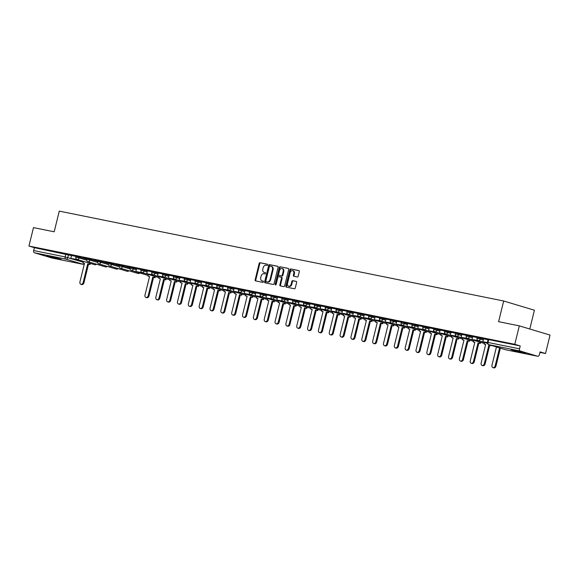 <?xml version="1.0" encoding="UTF-8"?>
<svg xmlns="http://www.w3.org/2000/svg" width="579" height="579" viewBox="0 0 579 579"><rect width="100%" height="100%" fill="white"/><g stroke="black" fill="none" stroke-linecap="round" stroke-linejoin="round"><path stroke-width="0.87" d="M267.628 264.914A0.659 0.485 -73.3 0 0 267.31 264.176L260.058 262.714A0.941 0.695 -73.3 0 0 259.153 263.481L255.129 279.86A0.941 0.695 -73.3 0 0 255.592 280.909L262.837 282.371A0.659 0.485 -73.3 0 0 263.148 281.097L262.215 280.909A3.004 2.222 -73.3 0 1 262.063 280.873A3.004 2.222 -73.3 0 1 260.745 277.558L261.078 276.19A3.004 2.222 -73.3 0 1 263.981 273.722L264.914 273.91A0.659 0.485 -73.3 0 0 265.225 272.637L264.292 272.448A3.004 2.222 -73.3 0 1 264.147 272.412A3.004 2.222 -73.3 0 1 262.823 269.097L263.156 267.73A3.004 2.222 -73.3 0 1 266.058 265.262L266.991 265.45A0.659 0.485 -73.3 0 0 267.628 264.914M513.421 350.027L510.982 349.687L515.209 351.04L525.457 353.241L513.421 350.027M49.135 256.128L46.696 255.788L50.923 257.148L61.164 259.341L49.135 256.128M297.266 276.972A0.941 0.695 -73.3 0 0 298.171 276.197L299.3 271.602A0.941 0.695 -73.3 0 0 298.844 270.559L290.796 268.931A0.941 0.695 -73.3 0 0 289.884 269.698L285.867 286.077A0.941 0.695 -73.3 0 0 286.323 287.126L294.371 288.755A0.941 0.695 -73.3 0 0 295.283 287.98L296.643 282.429A0.941 0.695 -73.3 0 0 296.18 281.38L292.735 280.685A0.941 0.695 -73.3 0 0 291.83 281.459L291.157 284.209A2.511 1.86 -73.3 0 1 288.61 286.243A2.511 1.86 -73.3 0 1 287.51 283.471L290.159 272.687A2.511 1.86 -73.3 0 1 292.699 270.654A2.511 1.86 -73.3 0 1 293.806 273.426L293.365 275.228A0.941 0.695 -73.3 0 0 293.821 276.27L297.266 276.972M28.95 246.053L33.481 227.605L54.194 231.795L59.268 211.125L503.679 301L498.599 321.671L519.312 325.861L514.782 344.302L28.95 246.053L34.393 247.682L33.683 250.555L65.166 256.924L83.217 262.2M278.086 267.31A0.941 0.695 -73.3 0 0 277.623 266.268L269.575 264.639A0.941 0.695 -73.3 0 0 268.67 265.406L264.646 281.785A0.941 0.695 -73.3 0 0 265.11 282.834L273.158 284.463A0.941 0.695 -73.3 0 0 274.062 283.688L278.086 267.31M280.185 266.781L288.233 268.41A0.941 0.695 -73.3 0 1 288.697 269.459L284.673 285.838A0.941 0.695 -73.3 0 1 283.768 286.605L280.323 285.91A0.941 0.695 -73.3 0 1 279.86 284.861L281.495 278.224A0.941 0.695 -73.3 0 0 281.032 277.175L278.745 276.711A0.941 0.695 -73.3 0 0 277.84 277.486L276.147 284.398A0.659 0.485 -73.3 0 1 275.191 284.202L279.281 267.556A0.941 0.695 -73.3 0 1 280.185 266.781L288.458 268.518M519.312 325.861L550.05 335.075L545.519 353.523L539.954 352.394M529.799 329.002L534.417 310.221L503.679 301M514.782 344.302L520.224 345.938L519.515 348.811A1.911 1.281 101.4 0 0 520.289 351.033L537.688 356.251A1.911 1.281 101.4 0 0 537.768 356.266A1.911 1.281 101.4 0 0 539.375 354.761L540.077 351.887L545.519 353.523M34.393 247.682L71.499 255.6M52.009 258.024A1.911 1.281 -78.6 0 1 51.929 258.017A1.911 1.281 -78.6 0 1 51.857 257.995L34.458 252.777A1.911 1.281 -78.6 0 1 33.683 250.555M86.872 258.618L83.275 257.894M97.713 260.811L94.116 260.087M108.555 263.004L104.958 262.28M119.397 265.196L115.8 264.473M130.239 267.389L126.642 266.666M141.081 269.582L136.579 268.678M151.922 271.775L147.384 270.856L146.719 273.737L152.95 274.779M162.764 273.968L158.233 273.049L157.56 275.93L163.799 276.972M173.606 276.161L169.075 275.242L168.402 278.123L174.641 279.165M184.455 278.354L179.917 277.435L179.244 280.316L185.483 281.358M195.297 280.547L190.795 279.643M206.138 282.74L201.601 281.821L200.927 284.702L207.166 285.744M216.98 284.933L212.442 284.014L211.769 286.894L218.008 287.937M227.822 287.126L223.284 286.207L222.618 289.087L228.85 290.13M238.664 289.319L234.126 288.4L233.46 291.28L239.692 292.323M249.506 291.512L245.004 290.607M260.347 293.705L255.817 292.786L255.144 295.666L261.382 296.709M271.196 295.898L266.658 294.979L265.985 297.859L272.224 298.902M282.038 298.091L277.5 297.172L276.827 300.052L283.066 301.094M292.88 300.284L288.342 299.365L287.669 302.245L293.908 303.287M303.722 302.477L299.184 301.558L298.511 304.438L304.749 305.48M314.563 304.67L310.026 303.751L309.352 306.631L315.591 307.673M325.405 306.863L320.867 305.944L320.201 308.824L326.433 309.866M336.247 309.056L331.709 308.137L331.043 311.017L337.282 312.059M347.089 311.249L342.558 310.33L341.885 313.21L348.124 314.252M357.931 313.442L353.4 312.522L352.727 315.403L358.966 316.445M368.78 315.635L364.242 314.715L363.569 317.596L369.807 318.638M379.621 317.828L375.083 316.908L374.41 319.789L380.649 320.831M390.463 320.021L385.925 319.101L385.252 321.982L391.491 323.024M401.305 322.214L396.767 321.294L396.094 324.175L402.333 325.217M412.147 324.406L407.609 323.487L406.943 326.368L413.174 327.41M422.988 326.599L418.451 325.68L417.785 328.561L424.016 329.603M433.83 328.792L429.292 327.873L428.626 330.754L434.865 331.796M444.672 330.985L440.141 330.066L439.468 332.947L445.707 333.989M455.521 333.178L450.983 332.259L450.31 335.14L456.549 336.182M466.363 335.371L461.825 334.452L461.152 337.333L467.391 338.375M477.205 337.557L472.667 336.645L471.994 339.526L478.232 340.568M488.046 339.75L483.508 338.838L482.835 341.719L487.359 342.63M480.512 338.027L480.266 339.048L477.016 338.31L477.27 337.289L483.523 338.925M469.67 335.834L469.424 336.855L466.175 336.117L466.428 335.096L472.681 336.732M458.829 333.642L458.582 334.662L455.333 333.924L455.586 332.903L461.839 334.546M447.987 331.449L447.733 332.469L444.491 331.731L444.744 330.71L450.998 332.353M437.145 329.256L436.892 330.276L433.649 329.538L433.903 328.517L440.149 330.16M426.303 327.063L426.05 328.083L422.808 327.345L423.054 326.324L429.307 327.967M415.461 324.87L415.208 325.89L411.966 325.152L412.212 324.131L418.465 325.774M404.62 322.677L404.366 323.697L401.124 322.959L401.37 321.938L407.623 323.581M393.771 320.484L393.525 321.504L390.275 320.766L390.528 319.746L396.781 321.388M382.929 318.291L382.683 319.311L379.433 318.573L379.686 317.553L385.94 319.195M372.087 316.098L371.841 317.118L368.591 316.38L368.845 315.36L375.098 317.002M361.245 313.905L360.999 314.925L357.75 314.187L358.003 313.167L364.256 314.81M350.404 311.712L350.15 312.732L346.908 311.994L347.161 310.974L353.414 312.617M339.562 309.519L339.308 310.539L336.066 309.801L336.312 308.781L342.565 310.424M328.72 307.326L328.467 308.346L325.224 307.608L325.47 306.588L331.724 308.231M317.878 305.133L317.625 306.153L314.383 305.415L314.629 304.395L320.882 306.038M307.036 302.94L306.783 303.961L303.534 303.222L303.787 302.202L310.04 303.845M296.187 300.747L295.941 301.768L292.692 301.029L292.945 300.009L299.198 301.652M285.346 298.554L285.1 299.575L281.85 298.836L282.103 297.816L288.356 299.459M274.504 296.361L274.258 297.382L271.008 296.643L271.262 295.623L277.515 297.266M263.662 294.168L263.409 295.189L260.166 294.45L260.42 293.43L266.673 295.073M252.82 291.975L252.567 292.996L249.325 292.257L249.571 291.237L255.824 292.88M241.979 289.782L241.725 290.803L238.483 290.065L238.729 289.051L244.982 290.687M231.137 287.589L230.883 288.61L227.641 287.872L227.887 286.858L234.14 288.494M220.295 285.396L220.042 286.417L216.799 285.679L217.045 284.665L223.299 286.301M209.446 283.203L209.2 284.224L205.95 283.486L206.204 282.472L212.457 284.108M198.604 281.01L198.358 282.031L195.109 281.293L195.362 280.279L201.615 281.915M187.762 278.817L187.516 279.838L184.267 279.1L184.52 278.086L190.773 279.722M176.921 276.624L176.675 277.645L173.425 276.914L173.678 275.894L179.931 277.529M166.079 274.432L165.826 275.452L162.583 274.721L162.837 273.701L169.09 275.336M155.237 272.239L154.984 273.259L151.741 272.528L151.988 271.508L158.241 273.143M144.395 270.053L144.142 271.066L140.9 270.335L141.146 269.315L147.399 270.95M133.554 267.86L133.3 268.873L130.058 268.142L130.304 267.122L136.557 268.757M122.712 265.667L122.458 266.68L119.209 265.949L119.462 264.929L130.116 267.889M111.863 263.474L111.617 264.487L108.367 263.756L108.62 262.736L119.274 265.696M101.021 261.281L100.775 262.294L97.525 261.563L97.779 260.543L108.432 263.503M90.179 259.088L89.933 260.101L86.684 259.37L86.937 258.35L97.59 261.31M79.337 256.895L79.084 257.916L75.842 257.177L76.095 256.157L86.749 259.117M77.854 259.674L70.819 258.386L71.521 255.513L76.023 256.425M520.224 345.938L488.111 339.482L487.409 342.355L519.515 348.811M83.253 257.981L86.85 258.704M94.095 260.174L97.692 260.897M104.937 262.367L108.534 263.09M115.778 264.56L119.375 265.283M126.627 266.753L130.217 267.476M264.617 272.55A3.004 2.222 -73.3 0 0 264.762 272.6A3.004 2.222 -73.3 0 0 264.907 272.637L264.292 272.448M265.414 272.738L264.907 272.637M262.54 281.01A3.004 2.222 -73.3 0 0 262.678 281.061A3.004 2.222 -73.3 0 0 262.83 281.097L262.215 280.909M263.336 281.199L262.83 281.097M267.491 264.277L260.673 262.895A0.941 0.695 -73.3 0 0 259.768 263.669L255.744 280.048A0.941 0.695 -73.3 0 0 255.983 280.989M277.848 266.369L270.19 264.82A0.941 0.695 -73.3 0 0 269.286 265.595L265.262 281.966A0.941 0.695 -73.3 0 0 265.5 282.914M270.009 266.065A0.659 0.485 -73.3 0 0 269.38 266.601L265.848 280.974A0.659 0.485 -73.3 0 0 266.166 281.712L267.158 281.908A3.004 2.222 -73.3 0 0 270.06 279.44L272.47 269.619A3.004 2.222 -73.3 0 0 271.146 266.297A3.004 2.222 -73.3 0 0 271.001 266.26L270.009 266.065M266.724 281.879A0.659 0.485 -73.3 0 0 266.781 281.893L266.166 281.712M271.616 266.449A3.004 2.222 -73.3 0 1 271.761 266.485A3.004 2.222 -73.3 0 1 273.085 269.8L270.668 279.628A3.004 2.222 -73.3 0 1 267.773 282.096L266.781 281.893M281.126 277.196L281.647 277.355A0.941 0.695 -73.3 0 1 282.111 278.405L280.475 285.049A0.941 0.695 -73.3 0 0 280.714 285.99M280.801 266.97A0.941 0.695 -73.3 0 0 279.896 267.737L275.807 284.39A0.659 0.485 -73.3 0 0 275.836 284.868M283.182 271.327A2.511 1.86 -73.3 0 0 282.082 268.555A2.511 1.86 -73.3 0 0 279.534 270.588L278.6 274.388A0.941 0.695 -73.3 0 0 279.064 275.438L281.343 275.901A0.941 0.695 -73.3 0 0 282.255 275.126L283.182 271.327L283.797 271.515A2.511 1.86 -73.3 0 0 282.697 268.743L282.082 268.555M279.585 275.597A0.941 0.695 -73.3 0 0 279.679 275.618L279.064 275.438M283.797 271.515L282.87 275.315A0.941 0.695 -73.3 0 1 281.959 276.082L279.679 275.618M292.699 270.654L293.314 270.842A2.511 1.86 -73.3 0 1 294.422 273.614L293.98 275.409A0.941 0.695 -73.3 0 0 294.212 276.349M288.61 286.243L289.225 286.431A2.511 1.86 -73.3 0 0 291.773 284.398L291.157 284.209M296.405 281.488L293.35 280.873A0.941 0.695 -73.3 0 0 292.446 281.64L291.773 284.398M299.068 270.661L291.411 269.112A0.941 0.695 -73.3 0 0 290.499 269.886L286.482 286.258A0.941 0.695 -73.3 0 0 286.714 287.206M84.483 263.416L83.007 263.04L84.505 263.344L79.945 281.879A2.2 1.628 -73.3 0 0 80.915 284.303A2.2 1.628 -73.3 0 0 83.144 282.523L83.948 282.762A2.2 1.628 106.7 0 1 81.719 284.55L80.915 284.303M90.273 263.394L89.991 264.531L87.697 263.988L88.5 264.227L83.948 282.762M89.991 264.531L88.5 264.227M77.803 259.877L70.819 258.386M87.697 263.988L83.144 282.523M89.195 264.292L89.47 263.156M83.007 263.04L83.427 261.346M149.541 276.574L148.065 276.197L149.556 276.501L145.003 295.037A2.2 1.628 -73.3 0 0 145.973 297.461A2.2 1.628 -73.3 0 0 148.202 295.681L148.998 295.92A2.2 1.628 106.7 0 1 146.769 297.7L145.973 297.461M155.324 276.552L155.049 277.688L152.755 277.146L153.551 277.384L148.998 295.92M155.049 277.688L153.551 277.384M142.912 272.832L135.877 271.544L136.579 268.67M142.861 273.035L135.877 271.544M152.755 277.146L148.202 295.681M154.253 277.45L154.528 276.313M148.065 276.197L148.477 274.497M160.383 278.767L158.907 278.39L160.397 278.694L155.845 297.23A2.2 1.628 -73.3 0 0 156.815 299.654A2.2 1.628 -73.3 0 0 159.044 297.874L159.84 298.113A2.2 1.628 106.7 0 1 157.611 299.893L156.815 299.654M166.173 278.745L165.891 279.881L163.596 279.339L164.4 279.577L159.84 298.113M165.891 279.881L164.4 279.577M153.753 275.025L146.719 273.737M153.703 275.228L152.899 274.989M163.596 279.339L159.044 297.874M165.095 279.643L165.37 278.506M158.907 278.39L159.326 276.69M171.225 280.96L169.748 280.583L171.246 280.887L166.687 299.423A2.2 1.628 -73.3 0 0 167.657 301.847A2.2 1.628 -73.3 0 0 169.886 300.067L170.689 300.306A2.2 1.628 106.7 0 1 168.46 302.086L167.657 301.847M177.015 280.938L176.733 282.074L174.438 281.532L175.242 281.77L170.689 300.306M176.733 282.074L175.242 281.77M164.595 277.218L157.56 275.93M164.545 277.421L163.741 277.182M174.438 281.532L169.886 300.067M175.936 281.835L176.211 280.699M169.748 280.583L170.168 278.883M182.067 283.153L180.59 282.776L182.088 283.08L177.536 301.616A2.2 1.628 -73.3 0 0 178.498 304.04A2.2 1.628 -73.3 0 0 180.728 302.26L181.531 302.499A2.2 1.628 106.7 0 1 179.302 304.279L178.498 304.04M187.857 283.131L187.574 284.267L185.28 283.724L186.083 283.963L181.531 302.499M187.574 284.267L186.083 283.963M175.437 279.411L168.402 278.123M175.386 279.614L174.59 279.375M185.28 283.724L180.728 302.26M186.778 284.028L187.053 282.892M180.59 282.776L181.01 281.076M192.908 285.346L191.432 284.969L192.93 285.273L188.378 303.809A2.2 1.628 -73.3 0 0 189.34 306.233A2.2 1.628 -73.3 0 0 191.569 304.453L192.373 304.692A2.2 1.628 106.7 0 1 190.144 306.472L189.34 306.233M198.698 285.324L198.416 286.46L196.129 285.917L196.925 286.156L192.373 304.692M198.416 286.46L196.925 286.156M186.279 281.604L179.244 280.316M186.228 281.807L185.432 281.568M196.129 285.917L191.569 304.453M197.62 286.221L197.895 285.085M191.432 284.969L191.852 283.269M203.75 287.539L202.274 287.162L203.772 287.466L199.219 306.002A2.2 1.628 -73.3 0 0 200.182 308.426A2.2 1.628 -73.3 0 0 202.418 306.646L203.215 306.884A2.2 1.628 106.7 0 1 200.985 308.665L200.182 308.426M209.54 287.517L209.265 288.653L206.971 288.11L207.767 288.349L203.215 306.884M209.265 288.653L207.767 288.349M197.121 283.797L190.086 282.509L190.795 279.635M197.07 284L190.086 282.509M206.971 288.11L202.418 306.646M208.462 288.414L208.744 287.278M202.274 287.162L202.693 285.461M214.592 289.732L213.123 289.355L214.614 289.652L210.061 308.194A2.2 1.628 -73.3 0 0 211.031 310.619A2.2 1.628 -73.3 0 0 213.26 308.839L214.056 309.077A2.2 1.628 106.7 0 1 211.827 310.858L211.031 310.619M220.382 289.71L220.107 290.846L217.813 290.303L218.609 290.542L214.056 309.077M220.107 290.846L218.609 290.542M207.962 285.99L200.927 284.702M207.912 286.192L207.116 285.954M217.813 290.303L213.26 308.839M219.303 290.607L219.586 289.471M213.123 289.355L213.535 287.654M225.441 291.925L223.964 291.548L225.455 291.845L220.903 310.387A2.2 1.628 -73.3 0 0 221.873 312.812A2.2 1.628 -73.3 0 0 224.102 311.032L224.898 311.27A2.2 1.628 106.7 0 1 222.669 313.051L221.873 312.812M231.224 291.903L230.949 293.039L228.654 292.496L229.45 292.735L224.898 311.27M230.949 293.039L229.45 292.735M218.811 288.183L211.769 286.894M218.753 288.385L217.957 288.147M228.654 292.496L224.102 311.032M230.145 292.8L230.428 291.664M223.964 291.548L224.377 289.847M236.283 294.118L234.806 293.741L236.297 294.038L231.745 312.58A2.2 1.628 -73.3 0 0 232.715 315.005A2.2 1.628 -73.3 0 0 234.944 313.225L235.74 313.463A2.2 1.628 106.7 0 1 233.511 315.244L232.715 315.005M242.065 294.096L241.79 295.232L239.496 294.689L240.292 294.928L235.74 313.463M241.79 295.232L240.292 294.928M229.653 290.368L222.618 289.087M229.602 290.578L228.799 290.34M239.496 294.689L234.944 313.225M240.987 294.993L241.269 293.857M234.806 293.741L235.219 292.04M247.124 296.31L245.648 295.934L247.139 296.231L242.587 314.773A2.2 1.628 -73.3 0 0 243.556 317.198A2.2 1.628 -73.3 0 0 245.786 315.417L246.582 315.656A2.2 1.628 106.7 0 1 244.352 317.437L243.556 317.198M252.907 296.289L252.632 297.425L250.338 296.882L251.141 297.121L246.582 315.656M252.632 297.425L251.141 297.121M240.495 292.561L233.46 291.28M240.444 292.771L239.641 292.533M250.338 296.882L245.786 315.417M251.836 297.186L252.111 296.05M245.648 295.934L246.061 294.233M257.966 298.503L256.49 298.127L257.981 298.424L253.428 316.966A2.2 1.628 -73.3 0 0 254.398 319.391A2.2 1.628 -73.3 0 0 256.627 317.61L257.431 317.849A2.2 1.628 106.7 0 1 255.194 319.63L254.398 319.391M263.756 298.482L263.474 299.618L261.18 299.075L261.983 299.314L257.431 317.849M263.474 299.618L261.983 299.314M251.337 294.754L244.302 293.473L245.004 290.6M251.286 294.964L244.302 293.473M261.18 299.075L256.627 317.61M262.678 299.372L262.953 298.243M256.49 298.127L256.91 296.426M268.808 300.696L267.332 300.32L268.83 300.617L264.27 319.159A2.2 1.628 -73.3 0 0 265.24 321.584A2.2 1.628 -73.3 0 0 267.469 319.803L268.272 320.042A2.2 1.628 106.7 0 1 266.043 321.823L265.24 321.584M274.598 300.675L274.316 301.811L272.021 301.268L272.825 301.507L268.272 320.042M274.316 301.811L272.825 301.507M262.178 296.947L255.144 295.666M262.128 297.157L261.332 296.918M272.021 301.268L267.469 319.803M273.52 301.565L273.795 300.436M267.332 300.32L267.751 298.619M279.65 302.889L278.173 302.513L279.671 302.81L275.119 321.352A2.2 1.628 -73.3 0 0 276.082 323.777A2.2 1.628 -73.3 0 0 278.311 321.996L279.114 322.235A2.2 1.628 106.7 0 1 276.885 324.016L276.082 323.777M285.44 302.868L285.158 304.004L282.863 303.461L283.667 303.7L279.114 322.235M285.158 304.004L283.667 303.7M273.02 299.14L265.985 297.859M272.97 299.35L272.173 299.111M282.863 303.461L278.311 321.996M284.361 303.758L284.636 302.629M278.173 302.513L278.593 300.812M290.492 305.082L289.015 304.706L290.513 305.003L285.961 323.545A2.2 1.628 -73.3 0 0 286.923 325.97A2.2 1.628 -73.3 0 0 289.153 324.189L289.956 324.428A2.2 1.628 106.7 0 1 287.727 326.209L286.923 325.97M296.282 305.061L295.999 306.197L293.712 305.654L294.508 305.893L289.956 324.428M295.999 306.197L294.508 305.893M283.862 301.333L276.827 300.052M283.811 301.543L283.015 301.304M293.712 305.654L289.153 324.189M295.203 305.951L295.485 304.822M289.015 304.706L289.435 303.005M301.333 307.275L299.857 306.899L301.355 307.196L296.803 325.738A2.2 1.628 -73.3 0 0 297.772 328.163A2.2 1.628 -73.3 0 0 300.002 326.382L300.798 326.621A2.2 1.628 106.7 0 1 298.569 328.402L297.772 328.163M307.123 307.254L306.848 308.39L304.554 307.847L305.35 308.086L300.798 326.621M306.848 308.39L305.35 308.086M294.704 303.526L287.669 302.245M294.653 303.736L293.857 303.497M304.554 307.847L300.002 326.382M306.045 308.144L306.327 307.015M299.857 306.899L300.277 305.198M312.182 309.468L310.706 309.092L312.197 309.389L307.644 327.931A2.2 1.628 -73.3 0 0 308.614 330.356A2.2 1.628 -73.3 0 0 310.843 328.575L311.64 328.814A2.2 1.628 106.7 0 1 309.41 330.595L308.614 330.356M317.965 309.447L317.69 310.583L315.396 310.04L316.192 310.279L311.64 328.814M317.69 310.583L316.192 310.279M305.546 305.719L298.511 304.438M305.495 305.929L304.699 305.69M315.396 310.04L310.843 328.575M316.887 310.337L317.169 309.208M310.706 309.092L311.118 307.391M323.024 311.661L321.548 311.285L323.039 311.582L318.486 330.124A2.2 1.628 -73.3 0 0 319.456 332.549A2.2 1.628 -73.3 0 0 321.685 330.768L322.481 331.007A2.2 1.628 106.7 0 1 320.252 332.787L319.456 332.549M328.807 311.64L328.532 312.769L326.238 312.233L327.034 312.472L322.481 331.007M328.532 312.769L327.034 312.472M316.395 307.912L309.352 306.631M316.344 308.122L315.541 307.883M326.238 312.233L321.685 330.768M327.728 312.53L328.011 311.401M321.548 311.285L321.96 309.584M333.866 313.854L332.389 313.471L333.88 313.775L329.328 332.317A2.2 1.628 -73.3 0 0 330.298 334.742A2.2 1.628 -73.3 0 0 332.527 332.961L333.323 333.2A2.2 1.628 106.7 0 1 331.094 334.98L330.298 334.742M339.649 313.832L339.374 314.962L337.079 314.426L337.875 314.665L333.323 333.2M339.374 314.962L337.875 314.665M327.236 310.105L320.201 308.824M327.186 310.315L326.382 310.076M337.079 314.426L332.527 332.961M338.577 314.723L338.853 313.594M332.389 313.471L332.802 311.777M344.708 316.047L343.231 315.664L344.722 315.968L340.17 334.503A2.2 1.628 -73.3 0 0 341.14 336.935A2.2 1.628 -73.3 0 0 343.369 335.154L344.165 335.393A2.2 1.628 106.7 0 1 341.936 337.173L341.14 336.935M350.498 316.025L350.215 317.154L347.921 316.619L348.724 316.858L344.165 335.393M350.215 317.154L348.724 316.858M338.078 312.298L331.043 311.017M338.027 312.508L337.224 312.269M347.921 316.619L343.369 335.154M349.419 316.916L349.694 315.787M343.231 315.664L343.651 313.97M355.549 318.233L354.073 317.857L355.571 318.161L351.012 336.696A2.2 1.628 -73.3 0 0 351.981 339.128A2.2 1.628 -73.3 0 0 354.21 337.347L355.014 337.586A2.2 1.628 106.7 0 1 352.785 339.366L351.981 339.128M361.339 318.218L361.057 319.347L358.763 318.812L359.566 319.051L355.014 337.586M361.057 319.347L359.566 319.051M348.92 314.491L341.885 313.21M348.869 314.701L348.073 314.462M358.763 318.812L354.21 337.347M360.261 319.109L360.536 317.98M354.073 317.857L354.493 316.163M366.391 320.426L364.915 320.049L366.413 320.353L361.861 338.889A2.2 1.628 -73.3 0 0 362.823 341.321A2.2 1.628 -73.3 0 0 365.052 339.54L365.856 339.779A2.2 1.628 106.7 0 1 363.626 341.559L362.823 341.321M372.181 320.411L371.899 321.54L369.605 321.005L370.408 321.244L365.856 339.779M371.899 321.54L370.408 321.244M359.762 316.684L352.727 315.403M359.711 316.894L358.915 316.655M369.605 321.005L365.052 339.54M371.103 321.302L371.378 320.173M364.915 320.049L365.335 318.356M377.233 322.619L375.757 322.242L377.255 322.546L372.702 341.082A2.2 1.628 -73.3 0 0 373.665 343.513A2.2 1.628 -73.3 0 0 375.894 341.733L376.697 341.972A2.2 1.628 106.7 0 1 374.468 343.752L373.665 343.513M383.023 322.604L382.741 323.733L380.454 323.198L381.25 323.437L376.697 341.972M382.741 323.733L381.25 323.437M370.603 318.877L363.569 317.596M370.553 319.087L369.757 318.848M380.454 323.198L375.894 341.733M381.945 323.495L382.22 322.365M375.757 322.242L376.176 320.549M388.075 324.812L386.598 324.435L388.096 324.739L383.544 343.275A2.2 1.628 -73.3 0 0 384.507 345.706A2.2 1.628 -73.3 0 0 386.743 343.926L387.539 344.165A2.2 1.628 106.7 0 1 385.31 345.945L384.507 345.706M393.865 324.797L393.59 325.926L391.295 325.384L392.092 325.63L387.539 344.165M393.59 325.926L392.092 325.63M381.445 321.07L374.41 319.789M381.395 321.28L380.598 321.041M391.295 325.384L386.743 343.926M392.786 325.688L393.069 324.558M386.598 324.435L387.018 322.742M398.917 327.005L397.447 326.628L398.938 326.932L394.386 345.468A2.2 1.628 -73.3 0 0 395.356 347.899A2.2 1.628 -73.3 0 0 397.585 346.119L398.381 346.358A2.2 1.628 106.7 0 1 396.152 348.138L395.356 347.899M404.707 326.99L404.431 328.119L402.137 327.576L402.933 327.823L398.381 346.358M404.431 328.119L402.933 327.823M392.287 323.263L385.252 321.982M392.236 323.473L391.44 323.234M402.137 327.576L397.585 346.119M403.628 327.88L403.91 326.751M397.447 326.628L397.86 324.935M409.766 329.198L408.289 328.821L409.78 329.125L405.228 347.661A2.2 1.628 -73.3 0 0 406.197 350.092A2.2 1.628 -73.3 0 0 408.427 348.312L409.223 348.551A2.2 1.628 106.7 0 1 406.994 350.331L406.197 350.092M415.548 329.183L415.273 330.312L412.979 329.769L413.775 330.016L409.223 348.551M415.273 330.312L413.775 330.016M403.136 325.456L396.094 324.175M403.085 325.666L402.282 325.427M412.979 329.769L408.427 348.312M414.47 330.073L414.752 328.937M408.289 328.821L408.702 327.128M420.607 331.391L419.131 331.014L420.622 331.318L416.069 349.854A2.2 1.628 -73.3 0 0 417.039 352.285A2.2 1.628 -73.3 0 0 419.268 350.505L420.065 350.744A2.2 1.628 106.7 0 1 417.835 352.524L417.039 352.285M426.39 331.376L426.115 332.505L423.821 331.962L424.617 332.208L420.065 350.744M426.115 332.505L424.617 332.208M413.978 327.649L406.943 326.368M413.927 327.859L413.124 327.62M423.821 331.962L419.268 350.505M425.312 332.266L425.594 331.13M419.131 331.014L419.543 329.321M431.449 333.584L429.973 333.207L431.464 333.511L426.911 352.046A2.2 1.628 -73.3 0 0 427.881 354.478A2.2 1.628 -73.3 0 0 430.11 352.698L430.906 352.937A2.2 1.628 106.7 0 1 428.677 354.717L427.881 354.478M437.232 333.569L436.957 334.698L434.663 334.155L435.466 334.401L430.906 352.937M436.957 334.698L435.466 334.401M424.82 329.842L417.785 328.561M424.769 330.052L423.966 329.813M434.663 334.155L430.11 352.698M436.161 334.459L436.436 333.323M429.973 333.207L430.385 331.514M442.291 335.777L440.814 335.4L442.305 335.704L437.753 354.239A2.2 1.628 -73.3 0 0 438.723 356.671A2.2 1.628 -73.3 0 0 440.952 354.891L441.755 355.13A2.2 1.628 106.7 0 1 439.519 356.91L438.723 356.671M448.081 335.762L447.799 336.891L445.504 336.348L446.308 336.587L441.755 355.13M447.799 336.891L446.308 336.587M435.661 332.035L428.626 330.754M435.611 332.245L434.807 332.006M445.504 336.348L440.952 354.891M447.002 336.652L447.277 335.516M440.814 335.4L441.234 333.707M453.133 337.97L451.656 337.593L453.154 337.897L448.595 356.432A2.2 1.628 -73.3 0 0 449.565 358.864A2.2 1.628 -73.3 0 0 451.794 357.084L452.597 357.323A2.2 1.628 106.7 0 1 450.368 359.103L449.565 358.864M458.923 337.955L458.64 339.084L456.346 338.541L457.149 338.78L452.597 357.323M458.64 339.084L457.149 338.78M446.503 334.228L439.468 332.947M446.452 334.438L445.656 334.199M456.346 338.541L451.794 357.084M457.844 338.845L458.119 337.709M451.656 337.593L452.076 335.9M463.974 340.163L462.498 339.786L463.996 340.09L459.444 358.625A2.2 1.628 -73.3 0 0 460.406 361.057A2.2 1.628 -73.3 0 0 462.635 359.277L463.439 359.516A2.2 1.628 106.7 0 1 461.21 361.296L460.406 361.057M469.764 340.141L469.482 341.277L467.188 340.734L467.991 340.973L463.439 359.516M469.482 341.277L467.991 340.973M457.345 336.421L450.31 335.14M457.294 336.631L456.498 336.392M467.188 340.734L462.635 359.277M468.686 341.038L468.961 339.902M462.498 339.786L462.918 338.093M474.816 342.355L473.34 341.979L474.838 342.283L470.286 360.818A2.2 1.628 -73.3 0 0 471.248 363.25A2.2 1.628 -73.3 0 0 473.477 361.47L474.281 361.709A2.2 1.628 106.7 0 1 472.051 363.489L471.248 363.25M480.606 342.334L480.324 343.47L478.037 342.927L478.833 343.166L474.281 361.709M480.324 343.47L478.833 343.166M468.187 338.614L461.152 337.333M468.136 338.824L467.34 338.585M478.037 342.927L473.477 361.47M479.528 343.231L479.81 342.095M473.34 341.979L473.76 340.286M485.658 344.548L484.182 344.172L485.68 344.476L481.127 363.011A2.2 1.628 -73.3 0 0 482.097 365.443A2.2 1.628 -73.3 0 0 484.326 363.663L485.122 363.901A2.2 1.628 106.7 0 1 482.893 365.682L482.097 365.443M491.238 345.395L488.879 345.12L489.675 345.359L485.122 363.901M491.173 345.663L489.675 345.359M479.028 340.807L471.994 339.526M478.978 341.017L478.182 340.778M488.879 345.12L484.326 363.663M484.182 344.172L484.601 342.478M496.449 346.959L491.969 365.204A2.2 1.628 -73.3 0 0 492.939 367.636A2.2 1.628 -73.3 0 0 495.168 365.856L495.964 366.094A2.2 1.628 106.7 0 1 493.735 367.875L492.939 367.636M500.372 348.138L495.964 366.094M487.352 342.71L482.835 341.719M499.576 347.899L495.168 365.856M520.289 351.033L488.806 344.664L506.205 349.882L537.688 356.251M68.496 254.702L67.786 257.575A1.911 1.419 -73.3 0 1 65.941 259.146L34.458 252.777M51.857 257.995L83.34 264.364L65.941 259.146A1.911 1.281 -78.6 0 1 65.166 256.924L65.876 254.051M477.016 338.31A1.911 1.911 0 0 0 478.326 340.597A1.911 1.419 106.7 0 0 478.42 340.618A1.911 1.419 106.7 0 0 480.266 339.048L483.27 339.945M466.175 336.117A1.911 1.911 0 0 0 467.485 338.404A1.911 1.419 106.7 0 0 467.579 338.425A1.911 1.419 106.7 0 0 469.424 336.855L472.428 337.752M455.333 333.924A1.911 1.911 0 0 0 456.643 336.211A1.911 1.419 106.7 0 0 456.737 336.233A1.911 1.419 106.7 0 0 458.582 334.662L461.586 335.559M444.491 331.731A1.911 1.911 0 0 0 445.801 334.018A1.911 1.419 106.7 0 0 445.895 334.04A1.911 1.419 106.7 0 0 447.733 332.469L450.744 333.366M433.649 329.538A1.911 1.911 0 0 0 434.952 331.825A1.911 1.419 106.7 0 0 435.046 331.847A1.911 1.419 106.7 0 0 436.892 330.276L439.902 331.174M422.808 327.345A1.911 1.911 0 0 0 424.11 329.632A1.911 1.419 106.7 0 0 424.204 329.654A1.911 1.419 106.7 0 0 426.05 328.083L429.061 328.981M411.966 325.152A1.911 1.911 0 0 0 413.268 327.439A1.911 1.419 106.7 0 0 413.363 327.461A1.911 1.419 106.7 0 0 415.208 325.89L418.219 326.788M401.124 322.959A1.911 1.911 0 0 0 402.427 325.246A1.911 1.419 106.7 0 0 402.521 325.268A1.911 1.419 106.7 0 0 404.366 323.697L407.377 324.595M390.275 320.766A1.911 1.911 0 0 0 391.585 323.053A1.911 1.419 106.7 0 0 391.679 323.075A1.911 1.419 106.7 0 0 393.525 321.504L396.528 322.402M379.433 318.573A1.911 1.911 0 0 0 380.743 320.86A1.911 1.419 106.7 0 0 380.837 320.882A1.911 1.419 106.7 0 0 382.683 319.311L385.686 320.216M368.591 316.38A1.911 1.911 0 0 0 369.901 318.667A1.911 1.419 106.7 0 0 369.995 318.689A1.911 1.419 106.7 0 0 371.841 317.118L374.845 318.023M357.75 314.187A1.911 1.911 0 0 0 359.06 316.474A1.911 1.419 106.7 0 0 359.154 316.496A1.911 1.419 106.7 0 0 360.999 314.925L364.003 315.83M346.908 311.994A1.911 1.911 0 0 0 348.218 314.281A1.911 1.419 106.7 0 0 348.305 314.303A1.911 1.419 106.7 0 0 350.15 312.732L353.161 313.637M336.066 309.801A1.911 1.911 0 0 0 337.369 312.088A1.911 1.419 106.7 0 0 337.463 312.11A1.911 1.419 106.7 0 0 339.308 310.539L342.319 311.444M325.224 307.608A1.911 1.911 0 0 0 326.527 309.895A1.911 1.419 106.7 0 0 326.621 309.917A1.911 1.419 106.7 0 0 328.467 308.346L331.478 309.251M314.383 305.415A1.911 1.911 0 0 0 315.685 307.702A1.911 1.419 106.7 0 0 315.779 307.724A1.911 1.419 106.7 0 0 317.625 306.153L320.636 307.058M303.534 303.222A1.911 1.911 0 0 0 304.844 305.509A1.911 1.419 106.7 0 0 304.938 305.531A1.911 1.419 106.7 0 0 306.783 303.961L309.787 304.865M292.692 301.029A1.911 1.911 0 0 0 294.002 303.316A1.911 1.419 106.7 0 0 294.096 303.338A1.911 1.419 106.7 0 0 295.941 301.768L298.945 302.672M281.85 298.836A1.911 1.911 0 0 0 283.16 301.123A1.911 1.419 106.7 0 0 283.254 301.145A1.911 1.419 106.7 0 0 285.1 299.575L288.103 300.479M271.008 296.643A1.911 1.911 0 0 0 272.318 298.93A1.911 1.419 106.7 0 0 272.412 298.952A1.911 1.419 106.7 0 0 274.258 297.382L277.261 298.286M260.166 294.45A1.911 1.911 0 0 0 261.476 296.738A1.911 1.419 106.7 0 0 261.563 296.759A1.911 1.419 106.7 0 0 263.409 295.189L266.42 296.093M249.325 292.257A1.911 1.911 0 0 0 250.627 294.545A1.911 1.419 106.7 0 0 250.721 294.566A1.911 1.419 106.7 0 0 252.567 292.996L255.578 293.9M238.483 290.065A1.911 1.911 0 0 0 239.786 292.352A1.911 1.419 106.7 0 0 239.88 292.373A1.911 1.419 106.7 0 0 241.725 290.803L244.736 291.707M227.641 287.872A1.911 1.911 0 0 0 228.944 290.159A1.911 1.419 106.7 0 0 229.038 290.188A1.911 1.419 106.7 0 0 230.883 288.61L233.894 289.514M216.799 285.679A1.911 1.911 0 0 0 218.102 287.966A1.911 1.419 106.7 0 0 218.196 287.995A1.911 1.419 106.7 0 0 220.042 286.417L223.053 287.322M205.95 283.486A1.911 1.911 0 0 0 207.26 285.773A1.911 1.419 106.7 0 0 207.354 285.802A1.911 1.419 106.7 0 0 209.2 284.224L212.203 285.129M195.109 281.293A1.911 1.911 0 0 0 196.419 283.58A1.911 1.419 106.7 0 0 196.513 283.609A1.911 1.419 106.7 0 0 198.358 282.031L201.362 282.936M184.267 279.1A1.911 1.911 0 0 0 185.577 281.387A1.911 1.419 106.7 0 0 185.671 281.416A1.911 1.419 106.7 0 0 187.516 279.838L190.52 280.743M173.425 276.914A1.911 1.911 0 0 0 174.735 279.194A1.911 1.419 106.7 0 0 174.829 279.223A1.911 1.419 106.7 0 0 176.675 277.645L179.678 278.55M162.583 274.721A1.911 1.911 0 0 0 163.893 277.001A1.911 1.419 106.7 0 0 163.98 277.03A1.911 1.419 106.7 0 0 165.826 275.452L168.836 276.357M151.741 272.528A1.911 1.911 0 0 0 153.044 274.808A1.911 1.419 106.7 0 0 153.138 274.837A1.911 1.419 106.7 0 0 154.984 273.259L157.995 274.164M140.9 270.335A1.911 1.911 0 0 0 142.202 272.615A1.911 1.419 106.7 0 0 142.296 272.644A1.911 1.419 106.7 0 0 144.142 271.066L147.153 271.971M130.058 268.142A1.911 1.911 0 0 0 131.361 270.422A1.911 1.419 106.7 0 0 131.455 270.451A1.911 1.419 106.7 0 0 133.3 268.873L136.311 269.778M119.209 265.949A1.911 1.911 0 0 0 120.519 268.229A1.911 1.419 106.7 0 0 120.613 268.258A1.911 1.419 106.7 0 0 122.458 266.68L130.036 268.953M108.367 263.756A1.911 1.911 0 0 0 109.677 266.036A1.911 1.419 106.7 0 0 109.771 266.065A1.911 1.419 106.7 0 0 111.617 264.487L119.194 266.76M97.525 261.563A1.911 1.911 0 0 0 98.835 263.85A1.911 1.419 106.7 0 0 98.929 263.872A1.911 1.419 106.7 0 0 100.775 262.294L108.345 264.567M86.684 259.37A1.911 1.911 0 0 0 87.994 261.657A1.911 1.419 106.7 0 0 88.088 261.679A1.911 1.419 106.7 0 0 89.933 260.101L97.504 262.374M75.842 257.177A1.911 1.911 0 0 0 77.152 259.464A1.911 1.419 106.7 0 0 77.239 259.486A1.911 1.419 106.7 0 0 79.084 257.916L86.662 260.181M96.034 264.067A1.911 1.419 106.7 0 1 94.638 264.704A1.911 1.419 -73.3 0 1 94.543 264.675A1.911 1.911 0 0 0 96.454 264.19M94.457 264.646A1.911 1.419 -73.3 0 0 94.543 264.675L77.152 259.464M106.876 266.26A1.911 1.419 106.7 0 1 105.479 266.897A1.911 1.419 -73.3 0 1 105.385 266.868A1.911 1.911 0 0 0 107.296 266.383M105.298 266.839A1.911 1.419 -73.3 0 0 105.385 266.868L87.994 261.657M117.718 268.453A1.911 1.419 106.7 0 1 116.321 269.083A1.911 1.419 -73.3 0 1 116.227 269.061A1.911 1.911 0 0 0 118.138 268.576M116.14 269.032A1.911 1.419 -73.3 0 0 116.227 269.061L98.835 263.85M128.56 270.646A1.911 1.419 106.7 0 1 127.17 271.276A1.911 1.419 -73.3 0 1 127.076 271.254A1.911 1.911 0 0 0 128.979 270.769M126.982 271.225A1.911 1.419 -73.3 0 0 127.076 271.254L109.677 266.036M139.401 272.839A1.911 1.419 106.7 0 1 138.012 273.469A1.911 1.419 -73.3 0 1 137.918 273.447A1.911 1.911 0 0 0 139.821 272.962M137.824 273.418A1.911 1.419 -73.3 0 0 137.918 273.447L120.519 268.229M488.741 339.569L488.032 342.442A1.911 1.281 -78.6 0 0 488.806 344.664A1.911 1.419 106.7 0 1 488.712 344.643L506.111 349.861A1.911 1.419 106.7 0 1 506.017 349.825M537.768 356.266L506.278 349.904A1.911 1.281 101.4 0 1 506.205 349.882A1.911 1.419 106.7 0 1 506.111 349.861A1.911 1.911 0 0 0 506.278 349.904A1.911 1.281 101.4 0 0 506.357 349.911M84.31 264.133A1.911 1.419 -73.3 0 1 83.34 264.364A1.911 1.281 101.4 0 0 83.419 264.379A1.911 1.911 0 0 0 84.252 264.364M255.744 280.048L255.129 279.86M259.768 263.669L259.153 263.481M260.673 262.895L260.058 262.714M265.262 281.966L264.646 281.785M269.286 265.595L268.67 265.406M270.19 264.82L269.575 264.639M267.773 282.096L267.158 281.908M270.668 279.628L270.06 279.44M273.085 269.8L272.47 269.619M280.475 285.049L279.86 284.861M282.111 278.405L281.495 278.224M275.807 284.39L275.191 284.202M279.896 267.737L279.281 267.556M281.959 276.082L281.343 275.901M282.87 275.315L282.255 275.126M293.98 275.409L293.365 275.228M294.422 273.614L293.806 273.426M292.446 281.64L291.83 281.459M293.35 280.873L292.735 280.685M286.482 286.258L285.867 286.077M290.499 269.886L289.884 269.698M291.411 269.112L290.796 268.931M148.238 275.488L131.361 270.422M159.08 277.681L142.202 272.615M169.922 279.874L153.044 274.808M180.764 282.067L163.893 277.001M191.606 284.26L174.735 279.194M202.455 286.453L185.577 281.387M213.296 288.646L196.419 283.58M224.138 290.832L207.26 285.773M234.98 293.025L218.102 287.966M245.822 295.218L228.944 290.159M256.663 297.411L239.786 292.352M267.505 299.604L250.627 294.545M278.347 301.797L261.476 296.738M289.189 303.989L272.318 298.93M300.038 306.182L283.16 301.123M310.88 308.375L294.002 303.316M321.721 310.568L304.844 305.509M332.563 312.761L315.685 307.702M343.405 314.954L326.527 309.895M354.247 317.147L337.369 312.088M365.088 319.34L348.218 314.281M375.93 321.533L359.06 316.474M386.779 323.726L369.901 318.667M397.621 325.919L380.743 320.86M408.463 328.112L391.585 323.053M419.305 330.305L402.427 325.246M430.146 332.498L413.268 327.439M440.988 334.691L424.11 329.632M451.83 336.884L434.952 331.825M462.672 339.077L445.801 334.018M473.513 341.27L456.643 336.211M484.362 343.463L467.485 338.404M487.424 343.325L478.326 340.597M487.409 342.355A1.911 1.911 0 0 0 488.712 344.643M51.929 258.017L83.419 264.379M264.762 272.6L264.147 272.412M262.678 281.061L262.063 280.873M266.753 281.886L266.137 281.705M271.761 266.485L271.146 266.297M281.691 277.37L281.083 277.182M279.628 275.611L279.013 275.423"/></g></svg>
